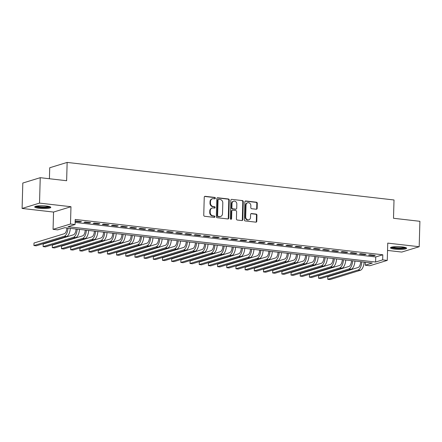 <?xml version="1.0" encoding="UTF-8"?>
<svg xmlns="http://www.w3.org/2000/svg" width="442" height="442" viewBox="0 0 442 442"><rect width="100%" height="100%" fill="white"/><g stroke="black" fill="none" stroke-linecap="round" stroke-linejoin="round"><path stroke-width="0.66" d="M215.364 198.187A0.707 0.624 73 0 0 214.757 197.419L205.182 196.32A1.011 0.89 73 0 0 204.248 197.209L203.751 215.177A1.011 0.89 73 0 0 204.624 216.276L214.199 217.376A0.707 0.624 73 0 0 214.237 215.978L213 215.834A3.243 2.851 73 0 1 210.204 212.315L210.243 210.817A3.243 2.851 73 0 1 212.177 208.044A3.243 2.851 73 0 1 213.215 207.955L214.458 208.094A0.707 0.624 73 0 0 214.497 206.696L213.254 206.558A3.243 2.851 73 0 1 210.464 203.033L210.502 201.535A3.243 2.851 73 0 1 212.436 198.767A3.243 2.851 73 0 1 213.475 198.673L214.718 198.812A0.707 0.624 73 0 0 215.364 198.187M214.69 198.812A0.707 0.624 73 0 0 214.282 197.563L204.707 196.463A1.011 0.89 73 0 0 204.629 196.458M214.171 217.376A0.707 0.624 73 0 0 213.768 216.121L212.525 215.983L213 215.834M214.431 208.094A0.707 0.624 73 0 0 214.027 206.845L212.784 206.701L213.254 206.558M402.214 246.901A8.05 1.376 -178.4 0 0 390.49 247.802A8.05 1.376 -178.4 0 0 394.866 249.15A8.05 1.376 -178.4 0 0 406.59 248.249A8.05 1.376 -178.4 0 0 402.214 246.901M46.421 206.022A8.05 1.376 -178.4 0 0 34.703 206.922A8.05 1.376 -178.4 0 0 39.073 208.276A8.05 1.376 -178.4 0 0 50.797 207.375A8.05 1.376 -178.4 0 0 46.421 206.022M256.216 209.237A1.011 0.89 73 0 0 257.15 208.342L257.288 203.303A1.011 0.89 73 0 0 256.415 202.204L245.78 200.983A1.011 0.89 73 0 0 244.851 201.878L244.349 219.84A1.011 0.89 73 0 0 245.222 220.939L255.857 222.16A1.011 0.89 73 0 0 256.785 221.271L256.957 215.182A1.011 0.89 73 0 0 256.084 214.077L251.531 213.558A1.011 0.89 73 0 0 250.603 214.453L250.52 217.47A2.713 2.381 73 0 1 248.901 219.785A2.713 2.381 73 0 1 245.697 216.917L246.028 205.088A2.713 2.381 73 0 1 247.642 202.773A2.713 2.381 73 0 1 250.852 205.646L250.796 207.613A1.011 0.89 73 0 0 251.669 208.718L256.216 209.237M382.667 259.868L387.258 260.399L369.832 265.736L365.247 265.211L372.308 263.045L64.72 227.707L57.653 229.873L53.062 229.343L70.488 224.006L75.079 224.53L68.018 226.696L375.606 262.034L382.667 259.868L382.811 254.785L75.223 219.447L75.079 224.53M40.233 177.69L39.526 203.105L22.1 208.447L22.813 183.032L40.233 177.69L66.632 180.723L67.145 162.418L394.015 199.977L393.502 218.276L419.9 221.309L419.187 246.724L387.744 243.111L387.258 260.399M22.1 208.447L53.548 212.061L70.974 206.718L39.526 203.105M70.974 206.718L70.488 224.006M229.26 200.082A1.011 0.89 73 0 0 228.387 198.983L217.751 197.762A1.011 0.89 73 0 0 216.823 198.657L216.32 216.619A1.011 0.89 73 0 0 217.193 217.718L227.829 218.945A1.011 0.89 73 0 0 228.757 218.05L229.26 200.082L228.79 200.232A1.011 0.89 73 0 0 227.917 199.127L217.282 197.905A1.011 0.89 73 0 0 217.204 197.9M231.768 199.37L242.398 200.591A1.011 0.89 73 0 1 243.277 201.696L242.774 219.657A1.011 0.89 73 0 1 241.846 220.552L237.293 220.028A1.011 0.89 73 0 1 236.42 218.928L236.625 211.641A1.011 0.89 73 0 0 235.746 210.541L232.73 210.193A1.011 0.89 73 0 0 231.801 211.088L231.591 218.674A0.707 0.624 73 0 1 230.326 218.53L230.834 200.265A1.011 0.89 73 0 1 231.768 199.37L242.398 200.591M387.54 250.432L401.767 252.067L419.187 246.724M75.168 221.376L80.273 221.961L81.45 221.602L75.941 220.967L75.173 221.204M90.632 222.657L85.124 222.022L83.947 222.381L89.455 223.017L90.632 222.657M99.815 223.713L94.301 223.077L93.124 223.437L98.632 224.072L99.815 223.713M108.992 224.768L103.483 224.133L102.306 224.492L107.815 225.127L108.992 224.768M118.174 225.823L112.666 225.188L111.489 225.547L116.997 226.182L118.174 225.823M127.357 226.873L121.848 226.243L120.672 226.602L126.18 227.238L127.357 226.873M136.539 227.928L131.031 227.298L129.854 227.658L135.363 228.293L136.539 227.928M145.722 228.984L140.213 228.354L139.037 228.713L144.545 229.348L145.722 228.984M154.904 230.039L149.396 229.409L148.219 229.768L153.728 230.404L154.904 230.039M164.087 231.094L158.573 230.464L157.396 230.823L162.905 231.453L164.087 231.094M173.264 232.149L167.756 231.52L166.579 231.879L172.087 232.509L173.264 232.149M182.447 233.205L176.938 232.569L175.761 232.934L181.27 233.564L182.447 233.205M191.629 234.26L186.121 233.625L184.944 233.989L190.452 234.619L191.629 234.26M200.812 235.315L195.303 234.68L194.126 235.045L199.635 235.674L200.812 235.315M209.994 236.371L204.486 235.735L203.309 236.1L208.817 236.73L209.994 236.371M219.177 237.426L213.668 236.79L212.486 237.15L218 237.785L219.177 237.426M228.359 238.481L222.845 237.846L221.669 238.205L227.177 238.84L228.359 238.481M237.536 239.536L232.028 238.901L230.851 239.26L236.359 239.895L237.536 239.536M246.719 240.592L241.21 239.956L240.034 240.315L245.542 240.951L246.719 240.592M255.901 241.641L250.393 241.012L249.216 241.371L254.725 242.006L255.901 241.641M265.084 242.697L259.576 242.067L258.399 242.426L263.907 243.061L265.084 242.697M274.267 243.752L268.758 243.122L267.581 243.481L273.09 244.117L274.267 243.752M283.449 244.807L277.941 244.177L276.758 244.537L282.272 245.172L283.449 244.807M292.632 245.862L287.118 245.233L285.941 245.592L291.449 246.222L292.632 245.862M301.809 246.918L296.3 246.288L295.123 246.647L300.632 247.277L301.809 246.918M310.991 247.973L305.483 247.338L304.306 247.702L309.814 248.332L310.991 247.973M320.174 249.028L314.665 248.393L313.488 248.758L318.997 249.387L320.174 249.028M329.356 250.084L323.848 249.448L322.671 249.813L328.179 250.443L329.356 250.084M338.539 251.139L333.03 250.503L331.854 250.868L337.362 251.498L338.539 251.139M347.721 252.194L342.213 251.559L341.031 251.918L346.545 252.553L347.721 252.194M356.904 253.249L351.39 252.614L350.213 252.973L355.722 253.609L356.904 253.249M366.081 254.305L360.573 253.669L359.396 254.028L364.904 254.664L366.081 254.305M75.14 222.414L375.744 256.951L382.811 254.785M368.578 255.084L374.087 255.719L375.264 255.36L369.755 254.725L368.578 255.084M67.145 162.418L49.719 167.761L49.41 178.745M365.33 262.244L365.247 265.211M53.548 212.061L53.062 229.343M375.744 256.951L375.606 262.034M80.273 221.961L80.284 221.47M89.455 223.017L89.466 222.525M98.632 224.072L98.649 223.575M107.815 225.127L107.831 224.63M116.997 226.182L117.014 225.685M126.18 227.238L126.197 226.74M135.363 228.293L135.374 227.796M144.545 229.348L144.556 228.851M153.728 230.404L153.739 229.906M162.905 231.453L162.921 230.962M172.087 232.509L172.104 232.017M181.27 233.564L181.286 233.072M190.452 234.619L190.469 234.127M199.635 235.674L199.646 235.183M208.817 236.73L208.828 236.238M218 237.785L218.011 237.293M227.177 238.84L227.194 238.343M236.359 239.895L236.376 239.398M245.542 240.951L245.559 240.454M254.725 242.006L254.741 241.509M263.907 243.061L263.918 242.564M273.09 244.117L273.101 243.619M282.272 245.172L282.283 244.675M291.449 246.222L291.466 245.73M300.632 247.277L300.648 246.785M309.814 248.332L309.831 247.84M318.997 249.387L319.013 248.896M328.179 250.443L328.191 249.951M337.362 251.498L337.373 251.006M346.545 252.553L346.556 252.062M355.722 253.609L355.738 253.111M364.904 254.664L364.921 254.167M374.087 255.719L374.103 255.222M212.436 198.767L211.967 198.911A3.243 2.851 73 0 0 210.033 201.679L210.502 201.535M212.784 206.701A3.243 2.851 73 0 1 209.989 203.176L210.033 201.679M212.177 208.044L211.707 208.193A3.243 2.851 73 0 0 209.773 210.961L210.243 210.817M212.525 215.983A3.243 2.851 73 0 1 209.729 212.458L209.773 210.961M227.906 218.95A1.011 0.89 73 0 0 228.287 218.193L228.79 200.232M218.702 199.27A0.707 0.624 73 0 0 218.055 199.9L217.613 215.668A0.707 0.624 73 0 0 218.226 216.436L219.53 216.586A3.243 2.851 73 0 0 220.569 216.492A3.243 2.851 73 0 0 222.503 213.724L222.807 202.95A3.243 2.851 73 0 0 220.011 199.425L218.702 199.27M218.475 199.292L218.005 199.436A0.707 0.624 73 0 0 217.586 200.044L218.055 199.9M220.569 216.492L220.099 216.641A3.243 2.851 73 0 1 219.061 216.729L217.751 216.58A0.707 0.624 73 0 1 217.144 215.812L217.586 200.044M241.923 220.558A1.011 0.89 73 0 0 242.304 219.801L242.802 201.839A1.011 0.89 73 0 0 241.929 200.74M232.404 210.226L231.934 210.37A1.011 0.89 73 0 0 231.332 211.232L231.116 218.818L231.591 218.674M230.912 219.298A0.707 0.624 73 0 0 231.116 218.818M236.835 204.082A2.713 2.381 73 0 0 233.63 201.215A2.713 2.381 73 0 0 232.011 203.53L231.895 207.696A1.011 0.89 73 0 0 232.768 208.795L235.79 209.143A1.011 0.89 73 0 0 236.719 208.248L236.835 204.082M233.63 201.215L233.155 201.359A2.713 2.381 73 0 0 231.542 203.674L232.011 203.53M236.111 209.116L235.641 209.259A1.011 0.89 73 0 1 235.315 209.287L232.299 208.944A1.011 0.89 73 0 1 231.426 207.839L231.542 203.674M247.642 202.773L247.172 202.922A2.713 2.381 73 0 0 245.559 205.232L246.028 205.088M248.901 219.785L248.432 219.928A2.713 2.381 73 0 1 245.227 217.061L245.559 205.232M255.935 222.166A1.011 0.89 73 0 0 256.316 221.414L256.487 215.326A1.011 0.89 73 0 0 255.614 214.221L251.062 213.701A1.011 0.89 73 0 0 250.984 213.696M256.299 209.243A1.011 0.89 73 0 0 256.675 208.491L256.819 203.447A1.011 0.89 73 0 0 255.946 202.348L245.31 201.127A1.011 0.89 73 0 0 245.233 201.121M66.852 227.95A5.16 2.298 96.6 0 1 64.355 233.713L34.001 243.017L33.935 245.559L64.283 236.255A7.741 3.448 -83.4 0 0 68.007 228.083M33.935 245.559L36.227 245.824L66.582 236.52A7.741 3.448 -83.4 0 0 70.3 228.348M49.703 206.641A6.967 1.193 1.6 0 1 39.592 207.309A6.967 1.193 1.6 0 1 35.835 206.254M36.774 206.066A6.453 1.105 -178.4 0 0 39.841 206.729A6.453 1.105 -178.4 0 0 48.775 206.397M35.1 206.513A8 1.37 -178.4 0 0 39.123 207.453A8 1.37 -178.4 0 0 50.421 206.939M390.894 247.387A8 1.37 -178.4 0 0 398.524 248.581A8 1.37 -178.4 0 0 406.215 247.818M405.496 247.52A6.967 1.193 1.6 0 1 398.529 248.404A6.967 1.193 1.6 0 1 391.629 247.133M392.568 246.94A6.453 1.105 -178.4 0 0 398.546 247.807A6.453 1.105 -178.4 0 0 404.568 247.277M76.035 229.006A5.16 2.298 96.6 0 1 73.538 234.768L43.183 244.072L43.117 246.614L73.466 237.31A7.741 3.448 -83.4 0 0 77.19 229.138M43.117 246.614L45.41 246.879L75.764 237.575A7.741 3.448 -83.4 0 0 79.483 229.404M85.212 230.061A5.16 2.298 96.6 0 1 82.72 235.824L52.366 245.128L52.294 247.669L82.648 238.365A7.741 3.448 -83.4 0 0 86.372 230.194M52.294 247.669L54.593 247.934L84.941 238.63A7.741 3.448 -83.4 0 0 88.665 230.459M94.395 231.116A5.16 2.298 96.6 0 1 91.903 236.879L61.549 246.183L61.477 248.724L91.831 239.42A7.741 3.448 -83.4 0 0 95.549 231.249M61.477 248.724L63.775 248.99L94.124 239.686A7.741 3.448 -83.4 0 0 97.848 231.514M103.577 232.172A5.16 2.298 96.6 0 1 101.085 237.934L70.731 247.238L70.659 249.78L101.014 240.476A7.741 3.448 -83.4 0 0 104.732 232.304M70.659 249.78L72.958 250.045L103.306 240.741A7.741 3.448 -83.4 0 0 107.03 232.569M112.76 233.227A5.16 2.298 96.6 0 1 110.262 238.989L79.914 248.293L79.842 250.835L110.196 241.531A7.741 3.448 -83.4 0 0 113.914 233.359M79.842 250.835L82.135 251.095L112.489 241.796A7.741 3.448 -83.4 0 0 116.213 233.625M121.942 234.282A5.16 2.298 96.6 0 1 119.445 240.045L89.096 249.349L89.024 251.89L119.373 242.586A7.741 3.448 -83.4 0 0 123.097 234.415M89.024 251.89L91.317 252.15L121.672 242.846A7.741 3.448 -83.4 0 0 125.39 234.674M131.125 235.337A5.16 2.298 96.6 0 1 128.628 241.1L98.273 250.404L98.207 252.946L128.556 243.641A7.741 3.448 -83.4 0 0 132.28 235.47M98.207 252.946L100.5 253.205L130.854 243.901A7.741 3.448 -83.4 0 0 134.572 235.73M140.307 236.393A5.16 2.298 96.6 0 1 137.81 242.155L107.456 251.454L107.384 254.001L137.738 244.697A7.741 3.448 -83.4 0 0 141.462 236.525M107.384 254.001L109.682 254.26L140.037 244.956A7.741 3.448 -83.4 0 0 143.755 236.785M149.484 237.442A5.16 2.298 96.6 0 1 146.993 243.205L116.638 252.509L116.566 255.051L146.921 245.752A7.741 3.448 -83.4 0 0 150.645 237.575M116.566 255.051L118.865 255.316L149.214 246.012A7.741 3.448 -83.4 0 0 152.938 237.84M158.667 238.498A5.16 2.298 96.6 0 1 156.175 244.26L125.821 253.564L125.749 256.106L156.103 246.802A7.741 3.448 -83.4 0 0 159.822 238.63M125.749 256.106L128.047 256.371L158.396 247.067A7.741 3.448 -83.4 0 0 162.12 238.895M167.85 239.553A5.16 2.298 96.6 0 1 165.358 245.316L135.003 254.62L134.932 257.161L165.286 247.857A7.741 3.448 -83.4 0 0 169.004 239.686M134.932 257.161L137.23 257.426L167.579 248.122A7.741 3.448 -83.4 0 0 171.303 239.951M177.032 240.608A5.16 2.298 96.6 0 1 174.535 246.371L144.186 255.675L144.114 258.216L174.468 248.912A7.741 3.448 -83.4 0 0 178.187 240.741M144.114 258.216L146.407 258.482L176.761 249.178A7.741 3.448 -83.4 0 0 180.485 241.006M186.215 241.663A5.16 2.298 96.6 0 1 183.717 247.426L153.368 256.73L153.297 259.272L183.645 249.968A7.741 3.448 -83.4 0 0 187.369 241.796M153.297 259.272L155.59 259.537L185.944 250.233A7.741 3.448 -83.4 0 0 189.662 242.061M195.397 242.719A5.16 2.298 96.6 0 1 192.9 248.481L162.546 257.785L162.479 260.327L192.828 251.023A7.741 3.448 -83.4 0 0 196.552 242.851M162.479 260.327L164.772 260.592L195.126 251.288A7.741 3.448 -83.4 0 0 198.845 243.117M204.58 243.774A5.16 2.298 96.6 0 1 202.082 249.537L171.728 258.841L171.656 261.382L202.011 252.078A7.741 3.448 -83.4 0 0 205.734 243.907M171.656 261.382L173.955 261.647L204.309 252.343A7.741 3.448 -83.4 0 0 208.027 244.172M213.757 244.829A5.16 2.298 96.6 0 1 211.265 250.592L180.911 259.896L180.839 262.438L211.193 253.133A7.741 3.448 -83.4 0 0 214.917 244.962M180.839 262.438L183.137 262.703L213.486 253.399A7.741 3.448 -83.4 0 0 217.21 245.227M222.939 245.885A5.16 2.298 96.6 0 1 220.447 251.647L190.093 260.951L190.021 263.493L220.376 254.189A7.741 3.448 -83.4 0 0 224.094 246.017M190.021 263.493L192.32 263.758L222.669 254.454A7.741 3.448 -83.4 0 0 226.392 246.282M232.122 246.94A5.16 2.298 96.6 0 1 229.625 252.702L199.276 262.007L199.204 264.548L229.558 255.244A7.741 3.448 -83.4 0 0 233.277 247.072M199.204 264.548L201.497 264.813L231.851 255.509A7.741 3.448 -83.4 0 0 235.575 247.338M241.304 247.995A5.16 2.298 96.6 0 1 238.807 253.758L208.458 263.062L208.386 265.603L238.735 256.299A7.741 3.448 -83.4 0 0 242.459 248.128M208.386 265.603L210.679 265.863L241.034 256.564A7.741 3.448 -83.4 0 0 244.757 248.393M250.487 249.05A5.16 2.298 96.6 0 1 247.99 254.813L217.641 264.117L217.569 266.659L247.918 257.355A7.741 3.448 -83.4 0 0 251.642 249.183M217.569 266.659L219.862 266.918L250.216 257.614A7.741 3.448 -83.4 0 0 253.935 249.443M259.669 250.106A5.16 2.298 96.6 0 1 257.172 255.868L226.818 265.172L226.752 267.714L257.1 258.41A7.741 3.448 -83.4 0 0 260.824 250.238M226.752 267.714L229.044 267.974L259.399 258.669A7.741 3.448 -83.4 0 0 263.117 250.498M268.852 251.161A5.16 2.298 96.6 0 1 266.355 256.924L236 266.222L235.929 268.769L266.283 259.465A7.741 3.448 -83.4 0 0 270.007 251.294M235.929 268.769L238.227 269.029L268.581 259.725A7.741 3.448 -83.4 0 0 272.3 251.553M278.029 252.211A5.16 2.298 96.6 0 1 275.537 257.973L245.183 267.277L245.111 269.819L275.465 260.52A7.741 3.448 -83.4 0 0 279.184 252.343M245.111 269.819L247.41 270.084L277.758 260.78A7.741 3.448 -83.4 0 0 281.482 252.609M287.212 253.266A5.16 2.298 96.6 0 1 284.72 259.029L254.365 268.333L254.294 270.874L284.648 261.57A7.741 3.448 -83.4 0 0 288.366 253.399M254.294 270.874L256.592 271.139L286.941 261.835A7.741 3.448 -83.4 0 0 290.665 253.664M296.394 254.321A5.16 2.298 96.6 0 1 293.897 260.084L263.548 269.388L263.476 271.929L293.831 262.625A7.741 3.448 -83.4 0 0 297.549 254.454M263.476 271.929L265.769 272.195L296.123 262.891A7.741 3.448 -83.4 0 0 299.847 254.719M305.577 255.377A5.16 2.298 96.6 0 1 303.079 261.139L272.731 270.443L272.659 272.985L303.008 263.681A7.741 3.448 -83.4 0 0 306.731 255.509M272.659 272.985L274.952 273.25L305.306 263.946A7.741 3.448 -83.4 0 0 309.03 255.774M314.759 256.432A5.16 2.298 96.6 0 1 312.262 262.194L281.913 271.498L281.841 274.04L312.19 264.736A7.741 3.448 -83.4 0 0 315.914 256.564M281.841 274.04L284.134 274.305L314.489 265.001A7.741 3.448 -83.4 0 0 318.207 256.83M323.942 257.487A5.16 2.298 96.6 0 1 321.444 263.25L291.09 272.554L291.024 275.095L321.373 265.791A7.741 3.448 -83.4 0 0 325.097 257.62M291.024 275.095L293.317 275.36L323.671 266.056A7.741 3.448 -83.4 0 0 327.389 257.885M333.124 258.542A5.16 2.298 96.6 0 1 330.627 264.305L300.273 273.609L300.201 276.151L330.555 266.846A7.741 3.448 -83.4 0 0 334.279 258.675M300.201 276.151L302.499 276.416L332.854 267.112A7.741 3.448 -83.4 0 0 336.572 258.94M342.301 259.598A5.16 2.298 96.6 0 1 339.81 265.36L309.455 274.664L309.383 277.206L339.738 267.902A7.741 3.448 -83.4 0 0 343.456 259.73M309.383 277.206L311.682 277.471L342.031 268.167A7.741 3.448 -83.4 0 0 345.754 259.995M351.484 260.653A5.16 2.298 96.6 0 1 348.992 266.416L318.638 275.72L318.566 278.261L348.92 268.957A7.741 3.448 -83.4 0 0 352.639 260.786M318.566 278.261L320.864 278.526L351.213 269.222A7.741 3.448 -83.4 0 0 354.937 261.051M360.666 261.708A5.16 2.298 96.6 0 1 358.169 267.471L327.82 276.775L327.749 279.316L358.103 270.012A7.741 3.448 -83.4 0 0 361.821 261.841M327.749 279.316L330.041 279.582L360.396 270.277A7.741 3.448 -83.4 0 0 364.12 262.106M214.282 197.563L214.757 197.419M213.768 216.121L214.237 215.978M214.027 206.845L214.497 206.696M209.989 203.176L210.464 203.033M209.729 212.458L210.204 212.315M204.707 196.463L205.182 196.32M228.287 218.193L228.757 218.05M217.282 197.905L217.751 197.762M227.917 199.127L228.387 198.983M217.144 215.812L217.613 215.668M217.751 216.58L218.226 216.436M219.061 216.729L219.53 216.586M242.802 201.839L243.277 201.696M242.304 219.801L242.774 219.657M231.332 211.232L231.801 211.088M231.426 207.839L231.895 207.696M232.299 208.944L232.768 208.795M235.315 209.287L235.79 209.143M245.227 217.061L245.697 216.917M251.062 213.701L251.531 213.558M255.614 214.221L256.084 214.077M256.487 215.326L256.957 215.182M256.316 221.414L256.785 221.271M245.31 201.127L245.78 200.983M255.946 202.348L256.415 202.204M256.819 203.447L257.288 203.303M256.675 208.491L257.15 208.342M64.283 236.255L66.582 236.52M73.466 237.31L75.764 237.575M82.648 238.365L84.941 238.63M91.831 239.42L94.124 239.686M101.014 240.476L103.306 240.741M110.196 241.531L112.489 241.796M119.373 242.586L121.672 242.846M128.556 243.641L130.854 243.901M137.738 244.697L140.037 244.956M146.921 245.752L149.214 246.012M156.103 246.802L158.396 247.067M165.286 247.857L167.579 248.122M174.468 248.912L176.761 249.178M183.645 249.968L185.944 250.233M192.828 251.023L195.126 251.288M202.011 252.078L204.309 252.343M211.193 253.133L213.486 253.399M220.376 254.189L222.669 254.454M229.558 255.244L231.851 255.509M238.735 256.299L241.034 256.564M247.918 257.355L250.216 257.614M257.1 258.41L259.399 258.669M266.283 259.465L268.581 259.725M275.465 260.52L277.758 260.78M284.648 261.57L286.941 261.835M293.831 262.625L296.123 262.891M303.008 263.681L305.306 263.946M312.19 264.736L314.489 265.001M321.373 265.791L323.671 266.056M330.555 266.846L332.854 267.112M339.738 267.902L342.031 268.167M348.92 268.957L351.213 269.222M358.103 270.012L360.396 270.277"/></g></svg>
